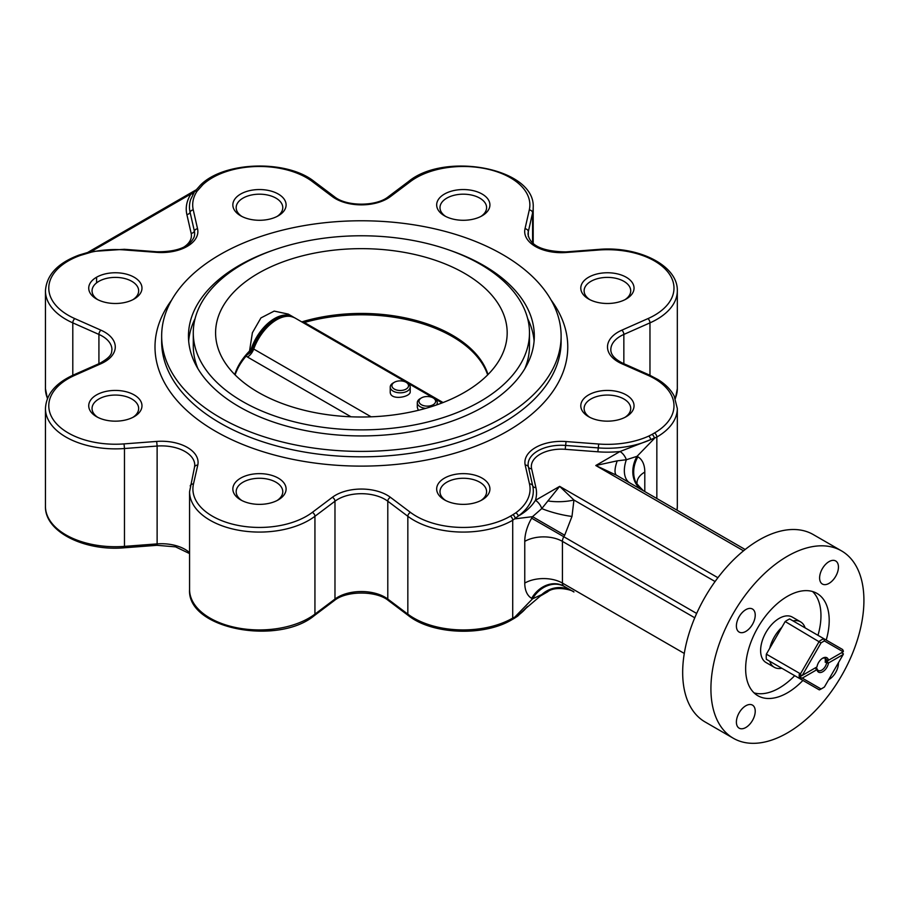 <?xml version="1.0" encoding="UTF-8"?>
<svg xmlns="http://www.w3.org/2000/svg" width="909" height="909" viewBox="0 0 909 909"><rect width="100%" height="100%" fill="white"/><g stroke="black" fill="none" stroke-linecap="round" stroke-linejoin="round"><path stroke-width="1.36" d="M802.272 675.41L801.09 675.523L800.488 673.853L819.316 641.243A29.963 17.294 -60 0 1 823.781 638.663L842.62 649.526L843.393 651.105L843.188 651.787L824.429 640.959A28.293 16.339 120 0 0 821.02 642.913L802.272 675.41L816.964 666.922A8.317 4.806 -60 0 1 822.725 658.161A8.317 4.806 -60 0 1 828.497 660.264L843.188 651.787M828.497 660.264L825.179 659.468A6.988 4.034 120 0 1 825.179 662.184L841.529 652.742L843.393 653.821L843.188 654.503L828.497 662.979A8.317 4.806 -60 0 1 822.725 671.751A8.317 4.806 -60 0 1 816.964 669.638L802.272 678.125L821.02 688.954A28.293 16.339 120 0 0 822.725 688.056A28.293 16.339 120 0 0 824.429 686.988L843.188 654.503M816.964 669.638L816.986 668.547L815.578 667.729L799.227 677.171L802.272 678.125M799.227 677.171A29.963 17.294 -60 0 1 799.227 674.444L801.09 675.523M781.808 668.24L769.73 661.263A26.247 15.158 120 0 0 774.298 667.297A26.247 15.158 120 0 0 781.808 668.24M822.725 688.056L821.554 688.738A29.963 17.294 -60 0 1 819.316 689.886L766.355 659.309A29.963 17.294 -60 0 1 766.355 654.15L785.183 621.54A29.963 17.294 -60 0 1 789.66 618.949L823.781 638.663L824.429 640.959M800.488 679.023L801.09 678.239M800.488 673.853L766.355 654.15M821.02 642.913L785.183 621.54M825.179 662.184L828.497 662.979M805.113 627.88A26.247 15.158 120 0 0 800.545 621.836A26.247 15.158 120 0 0 793.034 620.904M444.467 499.87L444.467 499.87A26.634 15.373 180 0 1 444.467 478.134A26.634 15.373 180 0 1 482.122 478.134A26.634 15.373 180 0 1 482.122 499.87A26.634 15.373 180 0 1 444.467 499.87L444.467 499.87M240.646 499.87L240.646 499.87A26.634 15.373 180 0 1 240.646 478.134A26.634 15.373 180 0 1 278.302 478.134A26.634 15.373 180 0 1 278.302 499.87A26.634 15.373 180 0 1 240.646 499.87L240.646 499.87M96.524 416.663L96.524 416.663A26.634 15.373 180 0 1 96.524 394.926A26.634 15.373 180 0 1 134.18 394.926A26.634 15.373 180 0 1 134.18 416.663A26.634 15.373 180 0 1 96.524 416.663L96.524 416.663M96.524 298.993L96.524 298.993A26.634 15.373 180 0 1 96.524 277.256A26.634 15.373 180 0 1 134.18 277.256A26.634 15.373 180 0 1 134.18 298.993A26.634 15.373 180 0 1 96.524 298.993L96.524 298.993M240.646 215.785L240.646 215.785A26.634 15.373 180 0 1 240.646 194.049A26.634 15.373 180 0 1 278.302 194.049A26.634 15.373 180 0 1 278.302 215.785A26.634 15.373 180 0 1 240.646 215.785L240.646 215.785M444.467 215.785L444.467 215.785A26.634 15.373 180 0 1 444.467 194.049A26.634 15.373 180 0 1 482.122 194.049A26.634 15.373 180 0 1 482.122 215.785A26.634 15.373 180 0 1 444.467 215.785L444.467 215.785M588.589 298.993L588.589 298.993A26.634 15.373 180 0 1 588.589 277.256A26.634 15.373 180 0 1 626.244 277.256A26.634 15.373 180 0 1 626.244 298.993A26.634 15.373 180 0 1 588.589 298.993L588.589 298.993M588.589 416.663L588.589 416.663A26.634 15.373 180 0 1 588.589 394.926A26.634 15.373 180 0 1 626.244 394.926A26.634 15.373 180 0 1 626.244 416.663A26.634 15.373 180 0 1 588.589 416.663L588.589 416.663M418.333 410.311L417.299 407.312L417.299 402.676A9.988 5.761 180 0 1 420.231 398.596L421.401 397.926A8.317 4.806 0 0 0 421.401 404.721A8.317 4.806 0 0 0 433.173 404.721A8.317 4.806 0 0 0 433.173 397.926A8.317 4.806 0 0 0 421.401 397.926M406.107 382.291L407.277 382.973A9.988 5.761 180 0 1 410.209 387.052L410.209 391.688C410.823 397.21 389.62 401.051 390.234 391.688L390.234 387.052A9.988 5.761 180 0 1 393.165 382.973L394.336 382.291A8.317 4.806 0 0 0 394.336 389.086A8.317 4.806 0 0 0 406.107 389.086A8.317 4.806 0 0 0 406.107 382.291A8.317 4.806 0 0 0 394.336 382.291M617.222 460.84A26.634 7.954 120 0 0 616.7 475.339L745.164 549.513L616.7 475.339L595.781 465.51L617.222 460.84L626.346 459.738A9.988 5.761 -120 0 0 620.006 451.523L650.719 439.592A3.329 1.682 -114.4 0 0 648.731 436.093L651.992 434.422A3.329 1.92 60 0 1 654.344 438.502L637.039 456.329L637.913 456.841A33.292 19.214 -60 0 1 644.799 472.078L644.799 491.564M524.845 609.178L518.3 615.245A3.329 2.136 53.7 0 1 517.732 616.109L514.539 618.188A3.329 1.92 -120 0 0 515.221 616.666L532.526 598.826L531.651 598.327A33.292 19.214 -60 0 1 524.766 583.078L524.766 541.378A33.292 19.214 -60 0 1 531.651 518.187L532.526 516.664L515.221 518.812A3.329 1.92 -120 0 0 512.869 514.733L515.767 512.858A3.329 2.136 53.7 0 1 518.3 516.051C525.766 511.892 531.47 506.654 535.435 500.348A9.988 5.761 60 0 1 541.775 508.574L559.66 486.36L573.931 500.03A26.634 9.329 -1.9 0 1 547.82 500.916M249.964 351.772L247.464 353.215A128.658 74.277 180 0 1 249.543 351.01L249.964 351.772L247.203 354.68A9.988 7.181 137 0 0 253.247 348.522L253.1 346.795C261.11 327.365 278.813 310.174 294.959 317.968A36.621 21.146 120 0 0 253.713 349.033L371.111 416.811M253.247 348.522L253.713 349.033A9.988 5.761 120 0 1 247.464 357.021L246.123 356.089A128.658 74.277 -0 0 0 235.101 374.894M247.203 354.68L246.123 356.089M487.667 374.894A128.658 74.277 -0 0 0 304.231 322.536L303.288 322.775M253.032 347.011L250.543 351.033A36.621 21.146 -60 0 1 292.834 316.741A36.621 21.146 -60 0 1 293.823 317.377M234.761 374.565A128.658 74.277 180 0 1 247.464 353.215L247.464 354.317M301.777 321.9A128.658 74.277 180 0 1 488.008 374.565M249.543 351.01L252.395 332.739L260.928 317.923L274.177 311.094L288.267 314.105L292.834 316.741M464.476 392.347A145.804 84.173 180 0 1 318.014 413.197A145.804 84.173 180 0 1 217.978 347.999A145.804 84.173 180 0 1 289.312 259.656A145.804 84.173 180 0 1 445.796 264.189A145.804 84.173 180 0 1 504.79 347.999A145.804 84.173 180 0 1 464.476 392.347M480.247 401.448A168.097 97.058 180 0 1 297.05 422.492A168.097 97.058 180 0 1 193.276 332.83A168.097 97.058 180 0 1 361.384 235.772A168.097 97.058 180 0 1 529.481 332.83A168.097 97.058 180 0 1 480.247 401.448M197.946 368.702A168.097 97.058 180 0 1 193.276 346.011L193.276 332.83M529.481 332.83L529.481 346.011A168.097 97.058 180 0 1 524.823 368.702M188.663 341.045A172.926 99.842 180 0 1 195.094 318.604M527.674 318.604A172.926 99.842 180 0 1 534.094 341.045M449.978 250.339A172.926 99.842 180 0 1 534.31 336.091A172.926 99.842 180 0 1 483.668 406.687A172.926 99.842 180 0 1 239.101 406.687A172.926 99.842 180 0 1 188.458 336.091A172.926 99.842 180 0 1 272.791 250.339M220.16 417.629A199.73 115.307 0 0 0 437.82 442.626A199.73 115.307 0 0 0 561.114 336.091A199.73 115.307 0 0 0 361.384 220.773A199.73 115.307 0 0 0 161.654 336.091A199.73 115.307 0 0 0 220.16 417.629M96.581 277.222L96.581 282.869M841.507 550.877L813.271 534.572A108.182 62.46 120 0 0 705.077 597.031A108.182 62.46 120 0 0 705.077 721.951L733.324 738.256A108.182 62.46 120 0 0 787.421 732.904A108.182 62.46 120 0 0 858.096 637.573A108.182 62.46 120 0 0 841.507 550.877A108.182 62.46 120 0 0 733.324 613.336A108.182 62.46 120 0 0 733.324 738.256M736.392 722.076A13.317 7.692 -60 0 1 745.812 705.77A13.317 7.692 -60 0 1 752.47 705.111A13.317 7.692 -60 0 1 752.47 720.485A13.317 7.692 -60 0 1 739.153 728.166A13.317 7.692 -60 0 1 736.392 722.076M838.439 662.729A13.317 7.692 -60 0 1 829.031 679.466A13.317 7.692 -60 0 1 828.656 679.671M838.45 567.068A13.317 7.692 -60 0 1 832.633 580.465A13.317 7.692 -60 0 1 822.372 584.033A13.317 7.692 -60 0 1 820.327 573.363A13.317 7.692 -60 0 1 829.031 561.626A13.317 7.692 -60 0 1 835.689 560.967A13.317 7.692 -60 0 1 838.45 567.068M745.812 609.678A13.317 7.692 -60 0 1 752.47 609.019A13.317 7.692 -60 0 1 752.47 624.392A13.317 7.692 -60 0 1 739.153 632.073A13.317 7.692 -60 0 1 737.108 621.404A13.317 7.692 -60 0 1 745.812 609.678M826.224 640.061A59.085 34.11 120 0 0 816.964 593.395A59.085 34.11 120 0 0 771.434 609.235A59.085 34.11 120 0 0 745.641 668.694A59.085 34.11 120 0 0 757.879 695.737A59.085 34.11 120 0 0 802.92 680.421M183.595 247.271A29.963 17.294 0 0 0 191.163 233.352L186.868 214.513A73.231 42.28 180 0 1 191.083 193.878L195.48 190.413M812.555 591.52A59.085 34.11 -60 0 1 817.986 635.311M794.682 675.671A59.085 34.11 -60 0 1 754.05 692.863M800.545 621.836L792.307 617.086A26.247 15.158 120 0 0 772.082 624.119A26.247 15.158 120 0 0 760.617 650.526A26.247 15.158 120 0 0 766.06 662.547L774.298 667.297M781.808 627.38A26.247 15.158 120 0 0 769.73 648.31M425.707 408.368A9.988 5.761 180 0 1 420.231 406.755A9.988 5.761 180 0 1 417.299 402.676M433.173 397.926L434.354 398.596A9.988 5.761 180 0 1 437.274 402.676A9.988 5.761 180 0 1 436.434 404.994M410.209 387.052A9.988 5.761 180 0 1 404.039 392.381A9.988 5.761 180 0 1 393.165 391.131A9.988 5.761 180 0 1 390.234 387.052M91.366 251.452L191.083 193.878A3.329 2.534 -146.5 0 0 193.412 193.481M651.992 434.422L654.491 432.979A66.573 38.439 0 0 0 647.947 375.303L621.824 363.736A36.621 21.146 180 0 1 621.824 330.183L647.947 318.616A66.573 38.439 0 0 0 668.922 273.416A66.573 38.439 0 0 0 598.724 250.02L566.08 252.497A36.621 21.146 180 0 1 525.004 228.773L529.299 209.934A66.573 38.439 0 0 0 488.769 169.404A66.573 38.439 0 0 0 410.47 181.516L390.438 196.594A36.621 21.146 180 0 1 332.33 196.594L312.298 181.516A66.573 38.439 0 0 0 202.855 184.697A3.329 2.307 -133 0 0 200.594 184.97L194.333 192.015L190.64 199.571A70.004 40.416 180 0 0 190.061 212.229A3.329 2.693 167.2 0 1 186.868 214.513M202.855 184.697L197.105 191.129A66.789 38.564 0 0 0 193.265 209.945L197.56 228.795A36.405 21.021 180 0 1 156.712 252.372L124.067 249.895A66.789 38.564 0 0 0 91.479 252.111L80.344 255.429A3.329 1.432 -109.6 0 0 79.219 255.009C57.79 262.985 46.529 274.927 45.45 290.846A69.902 40.36 180 0 0 72.8 322.865L72.8 375.281M743.539 550.82L595.781 465.51L620.006 451.523A73.231 42.28 180 0 1 597.861 451.796L565.216 449.307A29.963 17.294 0 0 0 531.606 468.714L535.901 487.565A3.329 2.693 -12.8 0 1 532.708 485.77A70.004 40.416 180 0 1 518.3 516.051L512.721 520.255A69.902 40.36 180 0 1 407.834 516.289L387.791 501.211L387.791 599.054L407.834 614.132L407.834 516.289A3.329 2.159 -53 0 1 410.47 512.403A66.573 38.439 0 0 0 510.369 516.187L512.869 514.733M532.526 516.664L541.775 508.574A26.634 5.045 14.2 0 0 571.988 516.437L564.671 535.231L532.526 516.664M656.843 498.518L656.843 437.047L650.719 439.592A70.004 40.416 180 0 1 598.281 447.91L565.637 445.433A33.178 19.157 0 0 0 528.402 466.919L532.708 485.77A3.329 2.693 167.2 0 0 529.504 483.974L525.209 465.124A36.405 21.021 180 0 1 566.057 441.547L598.701 444.024A66.789 38.564 0 0 0 648.731 436.093M629.892 482.963A26.634 15.498 120 0 1 626.346 459.738L637.039 456.329A26.634 21.748 120 0 0 642.47 490.212M314.298 615.632L334.33 600.542A3.329 2.159 53 0 0 334.978 599.054L334.978 501.211L314.934 516.289L314.934 614.132A3.329 2.159 53 0 1 314.298 615.632C277.87 645.901 186.993 629.017 189.572 589.566A69.902 40.36 0 0 0 237.01 627.789A69.902 40.36 0 0 0 314.934 614.132L334.978 599.054A33.292 19.214 180 0 1 387.791 599.054A3.329 2.159 127 0 0 388.427 600.542L408.471 615.632A3.329 2.159 127 0 1 407.834 614.132A69.902 40.36 0 0 0 512.721 618.109L518.3 615.245A70.004 40.416 0 0 0 526.913 607.121M547.298 592.009L541.775 594.577A9.988 5.761 60 0 1 540.423 595.974L524.868 609.2M541.775 594.577L532.526 598.826A26.634 21.748 -60 0 1 564.671 586.635L571.988 590.861A26.634 25.588 -60 0 0 541.775 594.577M547.82 591.702L547.32 591.998C555.229 585.282 572.943 590.123 573.943 591.986L563.796 586.135A26.634 21.748 -60 0 0 531.651 598.327M694.771 617.79L562.421 541.378L562.421 583.078A6.658 3.841 120 0 0 563.796 586.135L573.795 591.895M624.994 417.345A23.304 13.453 0 0 0 630.721 408.516A23.304 13.453 0 0 0 607.417 395.063A23.304 13.453 0 0 0 584.112 408.516A23.304 13.453 0 0 0 589.839 417.345M624.994 299.675A23.304 13.453 0 0 0 630.721 290.846A23.304 13.453 0 0 0 607.417 277.393A23.304 13.453 0 0 0 584.112 290.846A23.304 13.453 0 0 0 589.839 299.675M480.872 216.467A23.304 13.453 0 0 0 486.599 207.638A23.304 13.453 0 0 0 463.295 194.185A23.304 13.453 0 0 0 439.99 207.638A23.304 13.453 0 0 0 445.717 216.467M277.052 216.467A23.304 13.453 0 0 0 282.779 207.638A23.304 13.453 0 0 0 259.474 194.185A23.304 13.453 0 0 0 236.17 207.638A23.304 13.453 0 0 0 241.896 216.467M132.93 299.675A23.304 13.453 0 0 0 138.657 290.846A23.304 13.453 0 0 0 115.352 277.393A23.304 13.453 0 0 0 92.048 290.846A23.304 13.453 0 0 0 97.774 299.675M132.93 417.345A23.304 13.453 0 0 0 138.657 408.516A23.304 13.453 0 0 0 115.352 395.063A23.304 13.453 0 0 0 92.048 408.516A23.304 13.453 0 0 0 97.774 417.345M277.052 500.552A23.304 13.453 0 0 0 282.779 491.724A23.304 13.453 0 0 0 259.474 478.27A23.304 13.453 0 0 0 236.17 491.724A23.304 13.453 0 0 0 241.896 500.552M480.872 500.552A23.304 13.453 0 0 0 486.599 491.724A23.304 13.453 0 0 0 463.295 478.27A23.304 13.453 0 0 0 439.99 491.724A23.304 13.453 0 0 0 445.717 500.552M816.986 668.547A6.988 4.034 120 0 0 818.293 670.467A6.988 4.034 120 0 0 821.781 670.115A6.988 4.034 120 0 0 826.588 663.002M826.588 660.275A6.988 4.034 120 0 0 825.281 658.355A6.988 4.034 120 0 0 822.236 658.468M821.02 688.954L819.316 689.886M827.633 660.275A8.317 4.806 -60 0 1 827.451 662.991M816.293 670.024A8.317 4.806 -60 0 1 815.907 667.536M551.115 300.072A206.388 119.159 180 0 1 477.043 445.649A206.388 119.159 180 0 1 215.444 431.218A206.388 119.159 180 0 1 171.653 300.072M515.767 512.858A66.789 38.564 0 0 0 529.504 483.974M80.344 255.429A66.573 38.439 0 0 0 74.822 318.616L100.944 330.183A36.621 21.146 180 0 1 100.944 363.736L74.822 375.303A66.573 38.439 0 0 0 53.847 420.503A66.573 38.439 0 0 0 124.044 443.899L156.689 441.422A36.621 21.146 180 0 1 197.764 465.147L193.469 483.986A66.573 38.439 0 0 0 233.999 524.516A66.573 38.439 0 0 0 312.298 512.403L332.33 497.325A36.621 21.146 180 0 1 390.438 497.325L410.47 512.403M535.901 487.565A73.231 42.28 180 0 1 535.435 500.348L559.66 486.36L717.905 577.715M715.088 581.533L573.931 500.03L571.988 516.437M564.671 535.231L563.796 536.742L696.658 613.45M524.766 583.078A26.634 15.373 -0 0 1 562.421 583.078L684.295 653.446M677.319 506.358L677.035 510.176A69.902 40.36 0 0 0 677.319 506.358L677.319 408.516A69.902 40.36 180 0 1 656.843 437.047A3.329 1.92 -120 0 0 654.491 432.979M649.969 375.281L649.969 322.865L623.847 334.432L623.847 363.702M675.273 398.381A69.902 40.36 0 0 0 677.319 388.688L677.319 290.846A69.902 40.36 180 0 1 649.969 322.865A3.329 1.659 -113.9 0 0 647.947 318.616M532.594 243.089L532.594 212.899L528.299 231.75L528.299 236.499M533.197 243.623L533.197 207.638A69.902 40.36 180 0 1 532.594 212.899A3.329 2.693 -167.2 0 0 529.299 209.934M47.404 398.596L45.45 388.688A69.902 40.36 0 0 0 47.495 398.381M98.922 364.634L98.922 334.432L72.8 322.865A3.329 1.659 113.9 0 1 74.822 318.616M45.45 506.358A69.902 40.36 0 0 0 124.476 546.377L124.476 448.523A69.902 40.36 180 0 1 45.45 408.516L45.45 506.358C44.689 531.879 84.685 551.377 124.294 547.786L124.476 546.377L157.121 543.889L157.121 446.046L124.476 448.523L124.044 443.899M312.298 512.403A3.329 2.159 53 0 1 314.934 516.289A69.902 40.36 180 0 1 237.01 529.936A69.902 40.36 180 0 1 189.572 491.724L189.572 589.566M408.471 615.632C432.457 634.698 484.156 636.607 512.028 619.631A3.329 1.92 60 0 0 512.721 618.109L512.721 520.255A3.329 1.92 -120 0 0 510.369 516.187M350.988 416.788L247.464 357.021M304.969 323.752A9.988 5.761 120 0 0 305.833 323.32L443.069 402.551M304.231 322.536L305.833 323.32M161.654 336.091L161.654 341.523A199.73 115.307 0 0 0 220.16 423.06A199.73 115.307 0 0 0 437.82 448.057A199.73 115.307 0 0 0 561.114 341.523L561.114 336.091M390.438 497.325A3.329 2.159 127 0 0 387.791 501.211A33.292 19.214 0 0 0 334.978 501.211A3.329 2.159 53 0 0 332.33 497.325M194.617 466.794A33.292 19.214 0 0 0 194.753 465.101A33.292 19.214 0 0 0 157.121 446.046L156.689 441.422M124.294 547.786L156.939 545.309L157.121 543.889A33.292 19.214 180 0 1 189.572 552.649M100.944 363.736A3.329 1.659 -113.9 0 0 99.592 363.407C113.364 355.817 111.341 352.101 111.943 349.681A33.292 19.214 0 0 0 98.922 334.432A3.329 1.659 113.9 0 1 100.944 330.183M525.004 228.773A3.329 2.693 -167.2 0 1 528.299 231.75A33.292 19.214 0 0 0 528.015 234.249C529.981 245.623 542.582 251.498 565.83 251.895L566.08 252.497M621.824 330.183A3.329 1.659 -113.9 0 1 623.847 334.432A33.292 19.214 0 0 0 610.825 349.681C610.746 354.737 614.859 359.316 623.176 363.407A3.329 1.659 113.9 0 0 621.824 363.736M191.163 233.352A3.329 2.693 167.2 0 0 194.367 231.079L190.061 212.229A3.329 2.693 167.2 0 1 193.265 209.945M156.712 252.372L156.962 251.77C177.141 251.895 189.515 246.998 194.083 237.067A33.178 19.157 0 0 0 194.367 231.079A3.329 2.693 167.2 0 1 197.56 228.795M597.861 451.796L598.701 444.024M565.216 449.307L566.057 441.547M531.606 468.714A3.329 2.693 -12.8 0 1 528.402 466.919A3.329 2.693 167.2 0 0 525.209 465.124M312.298 181.516A3.329 2.159 -53 0 1 314.298 181.573L334.33 196.651A3.329 2.159 127 0 0 332.33 196.594M334.33 196.651C346.306 206.65 376.462 206.65 388.427 196.651A3.329 2.159 53 0 1 390.438 196.594M197.105 191.129A3.329 2.534 -146.5 0 0 194.344 191.992M388.427 196.651L408.471 181.573A3.329 2.159 53 0 1 410.47 181.516M124.067 249.895L124.328 249.293L90.764 251.577L79.219 255.009M565.83 251.895L598.474 249.418L598.724 250.02M91.479 252.111A3.329 0.977 -102.5 0 0 90.764 251.577M623.176 363.407L649.287 374.974A3.329 1.659 113.9 0 0 647.947 375.303M74.822 375.303A3.329 1.659 -113.9 0 0 73.481 374.974C55.563 383.121 46.223 394.301 45.45 408.516M197.764 465.147A3.329 2.693 -167.2 0 0 194.526 467.124L189.572 491.724M193.469 483.986A3.329 2.693 -167.2 0 0 190.22 485.963M531.651 518.187L563.796 536.742A6.658 3.841 120 0 0 562.421 541.378A26.634 15.373 -0 0 0 524.766 541.378M637.004 482.793A26.634 15.373 180 0 1 644.799 472.078M643.345 490.724A26.634 21.748 120 0 1 637.913 456.841M442.104 402.926L294.959 317.968M45.45 388.688L45.45 290.846M253.1 346.795L252.827 347.431M195.765 190.049L88.059 252.236M437.274 402.676L437.274 404.698M314.298 181.573C286.926 159.473 224.137 161.245 200.582 184.982M408.471 181.573C444.899 151.292 535.776 168.188 533.197 207.638M156.962 251.77L124.328 249.293M598.474 249.418C638.084 245.816 678.08 265.326 677.319 290.846M649.287 374.974L658.048 379.587C665.456 384.212 670.819 389.666 674.148 395.949L677.319 408.516M99.592 363.407L73.481 374.974M194.753 465.101L194.526 467.124M156.939 545.309L175.528 546.854L189.572 553.581M334.33 600.542C346.306 590.555 376.462 590.555 388.427 600.542M514.539 618.188L512.028 619.631M527.515 606.519L517.732 616.109M677.319 388.688L675.364 398.596M540.423 595.974L547.32 591.998M643.424 490.769C637.607 484.906 635.471 482.224 636.993 482.724L637.004 482.952"/></g></svg>
